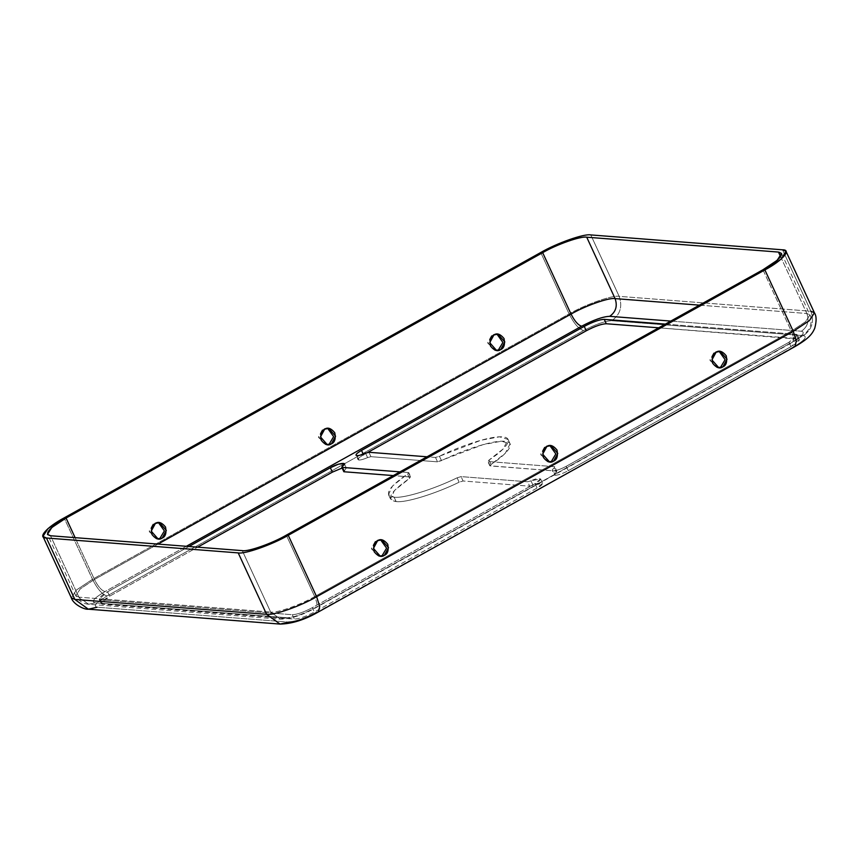 <?xml version="1.0" encoding="UTF-8"?>
<svg xmlns="http://www.w3.org/2000/svg" width="859" height="859" viewBox="0 0 859 859"><rect width="100%" height="100%" fill="white"/><g stroke="black" fill="none" stroke-linecap="round" stroke-linejoin="round"><path stroke-width="0.64" stroke-dasharray="4.29 3.22" d="M554.742 466.705L554.313 467.865C552.026 469.658 551.65 470.668 553.196 470.882L555.225 475.263L554.313 474.855L552.283 470.464L553.196 470.882C556.299 470.764 560.637 469.239 566.21 466.308L568.239 470.7C562.666 473.631 558.329 475.156 555.225 475.263C553.679 475.048 554.055 474.05 556.342 472.257L554.313 467.865L554.742 466.705L488.137 461.53L488.986 460.08C503.234 450.986 516.205 437.768 502.451 436.877C489.233 435.674 457.364 447.421 439.443 456.236L435.513 457.45L427.041 456.795L435.513 457.45L439.443 456.236L441.472 460.628C459.393 451.813 491.262 440.066 504.469 441.258C518.235 442.16 505.264 455.377 491.004 464.472L490.167 465.922L556.772 471.097L556.342 472.257C554.055 474.05 553.679 475.048 555.225 475.263L553.196 470.882C551.65 470.668 552.026 469.658 554.313 467.865L556.342 472.257L556.772 471.097L489.813 465.761L487.794 461.38L490.167 465.922L491.004 464.472L505.307 453.251L510.085 443.802L501.527 441.215L483.102 444.618L437.532 461.841L441.472 460.628L439.443 456.236L481.072 440.227L499.508 436.823L508.056 439.411L503.277 448.86L488.986 460.08L491.004 464.472L488.986 460.08L488.137 461.53L554.742 466.705L556.772 471.097M358.933 460.027C356.957 459.522 358.482 457.783 363.529 454.798C358.482 457.783 356.957 459.522 358.933 460.027C360.78 460.08 363.668 459.264 367.598 457.6L365.569 453.208L367.598 457.6C363.668 459.264 360.78 460.08 358.933 460.027L356.904 455.646L358.933 460.027L358.02 459.619L356.002 455.227M363.529 454.798L363.228 454.164L363.529 454.798L367.792 452.425L363.529 454.798M457.117 477.819C433.28 489.469 403.494 498.628 394.12 497.189L396.149 501.581C405.512 503.009 435.309 493.85 459.146 482.21L457.117 477.819L461.058 476.616L527.662 481.781L531.002 480.847C540 476.337 544.209 479.225 535.071 483.649L312.332 607.667C303.753 612.188 297.085 614.529 292.307 614.7L100.557 599.818C97.507 599.034 99.859 596.35 107.622 591.776L188.948 546.485L107.622 591.776L109.641 596.167C101.888 600.742 99.537 603.426 102.586 604.21L294.336 619.092C299.104 618.92 305.783 616.569 314.362 612.059L537.1 488.03C546.238 483.617 542.029 480.718 533.02 485.238L529.692 486.173L463.087 480.997L459.146 482.21C435.309 493.85 405.512 503.009 396.149 501.581L394.12 497.189L388.515 494.655L392.423 486.097L407.585 473.975L409.614 478.366L394.453 490.489L390.534 499.036L396.149 501.581C385.487 499.766 389.975 492.024 409.614 478.366L410.452 476.917L393.293 475.585L410.806 477.078L408.777 472.686L407.585 473.975C387.957 487.644 383.468 495.375 394.12 497.189C403.494 498.628 433.28 489.469 457.117 477.819L459.146 482.21L463.087 480.997L529.692 486.173L542.598 483.22L537.1 488.03L314.362 612.059C305.783 616.569 299.104 618.92 294.336 619.092L101.179 603.576L109.641 596.167L197.645 547.162L109.641 596.167L107.622 591.776L99.15 599.185L100.557 599.818L102.586 604.21L100.557 599.818L292.307 614.7L294.336 619.092L292.307 614.7C297.085 614.529 303.753 612.188 312.332 607.667L314.362 612.059L312.332 607.667L535.071 483.649L537.1 488.03L535.071 483.649L540.569 478.828L531.002 480.847L533.02 485.238L531.002 480.847L527.662 481.781L529.692 486.173L527.662 481.781L461.058 476.616L463.087 480.997L461.058 476.616L457.117 477.819M495.664 350.365L494.687 350.354L487.762 342.516L491.949 334.838L495.965 333.947L491.949 334.838L487.815 343.213L495.664 350.365M326.409 444.608L325.432 444.597L318.506 436.759L322.694 429.081L326.71 428.19L322.694 429.081L318.56 437.456L326.409 444.608M717.877 367.62L716.9 367.609L709.974 359.771L714.151 352.093L718.167 351.202L714.151 352.093L710.017 360.469L717.877 367.62M548.622 461.852L547.645 461.852L540.719 454.014L544.896 446.336L548.912 445.434L544.896 446.336L540.762 454.712L548.622 461.852M379.367 556.095L378.389 556.095L371.464 548.257L375.641 540.569L379.657 539.677L375.641 540.569L371.507 548.944L379.367 556.095M157.154 538.851L156.188 538.84L149.262 531.002L153.439 523.324L157.455 522.433L153.439 523.324L149.305 531.7L157.154 538.851M814.429 312.826L810.917 311.237L619.156 296.344C612.66 294.884 585.14 304.558 569.109 313.943L92.493 579.32L76.354 590.058L71.329 597.843L76.354 590.058L92.493 579.32L64.114 517.902L92.493 579.32C97.432 589.059 102.285 594.611 107.053 595.963C96.197 602.374 92.901 606.121 97.164 607.227L288.925 622.109L97.164 607.227C92.901 606.121 96.197 602.374 107.053 595.963L583.669 330.575C595.684 324.262 605.026 320.976 611.705 320.729L803.455 335.611C807.718 336.717 804.421 340.465 793.566 346.875L318.324 611.995M343.847 471.741L344.276 470.582L341.893 468.123L346.306 467.983L343.847 471.741M370.927 456.666L437.532 461.841L435.513 457.45L437.532 461.841L370.927 456.666L367.598 457.6L370.927 456.666L368.898 452.274L370.927 456.666M555.225 475.263C558.329 475.156 562.666 473.631 568.239 470.7L790.978 346.671C798.73 342.097 801.082 339.412 798.043 338.629L658.692 327.816L799.439 339.262L790.978 346.671L568.239 470.7L566.21 466.308C560.637 469.239 556.299 470.764 553.196 470.882M78.899 597.166L75.817 595.77L80.241 588.92L94.436 579.471L75.109 537.648L94.436 579.471L80.241 588.92L75.817 595.77L88.713 604.264L95.134 602.835C90.871 601.74 94.168 597.982 105.023 591.572C101.555 590.584 98.023 586.557 94.436 579.471L157.992 544.091L94.436 579.471C98.023 586.557 101.555 590.584 105.023 591.572L186.36 546.292L105.023 591.572C94.168 597.982 90.871 601.74 95.134 602.835L88.713 604.264L78.899 597.166L50.52 535.748L78.899 597.166L270.66 612.048L78.899 597.166M242.281 550.63L270.66 612.048L280.474 619.146L286.895 617.718L95.134 602.835L286.895 617.718L280.474 619.146L270.66 612.048L242.281 550.63M286.315 535.146L314.695 596.576C300.596 604.833 276.373 613.337 270.66 612.048C276.373 613.337 300.596 604.833 314.695 596.576C317.626 603.598 317.701 607.367 314.92 607.871C302.916 614.196 293.574 617.471 286.895 617.718C293.574 617.471 302.916 614.196 314.92 607.871L315.919 607.678L314.92 607.871C317.701 607.367 317.626 603.598 314.695 596.576L286.315 535.146M762.942 269.769L791.322 331.187L314.695 596.576L791.322 331.187C794.253 338.221 794.328 341.989 791.547 342.483L314.92 607.871L791.547 342.483C794.328 341.989 794.253 338.221 791.322 331.187L762.942 269.769M780.627 256.723L806.859 313.503L809.94 314.899L805.517 321.749L791.322 331.187L805.517 321.749L809.94 314.899L806.859 313.503C809.425 320.933 807.621 326.849 801.426 331.23C805.688 332.326 802.403 336.073 791.547 342.483C802.403 336.073 805.688 332.326 801.426 331.23C807.621 326.849 809.425 320.933 806.859 313.503L780.627 256.723M699.387 305.149L806.859 313.503L699.387 305.149M670.772 321.083L801.426 331.23L670.772 321.083M88.327 609.192L97.164 607.227M280.088 624.074L288.925 622.109C295.603 621.862 304.945 618.577 316.95 612.252L794.94 346.606M810.917 311.237L782.538 249.808L810.917 311.237C814.45 321.47 811.97 329.588 803.455 335.611C811.97 329.588 814.45 321.47 810.917 311.237L619.156 296.344L590.777 234.926L619.156 296.344C622.7 306.577 620.209 314.705 611.705 320.729C620.209 314.705 622.7 306.577 619.156 296.344C612.66 294.884 585.14 304.558 569.109 313.943L540.73 252.514L569.109 313.943C574.048 323.682 578.902 329.222 583.669 330.575C578.902 329.222 574.048 323.682 569.109 313.943L92.493 579.32C97.432 589.059 102.285 594.611 107.053 595.963L583.669 330.575C595.684 324.262 605.026 320.976 611.705 320.729L803.455 335.611C807.718 336.717 804.421 340.465 793.566 346.875M399.961 471.87L408.433 472.525L410.452 476.917L409.614 478.366L407.585 473.975L408.433 472.525L399.961 471.87M665.36 324.101L796.014 334.248C799.063 335.031 796.701 337.705 788.949 342.29L566.21 466.308L788.949 342.29L790.978 346.671L788.949 342.29L797.42 334.881L796.014 334.248L798.043 338.629L796.014 334.248L665.36 324.101M490.167 465.922L488.137 461.53M410.452 476.917L408.433 472.525M342.247 466.201L344.276 470.582L342.247 466.201M388.515 494.655L390.534 499.036M497.909 334.097L495.965 333.947M496.631 350.515L494.687 350.354M328.653 428.34L326.71 428.19M327.376 444.747L325.432 444.597M720.11 351.352L718.167 351.202M718.843 367.759L716.9 367.609M550.855 445.585L548.912 445.434M549.588 462.002L547.645 461.852M381.6 539.828L379.657 539.677M380.333 556.245L378.389 556.095M159.398 522.583L157.455 522.433M158.12 538.99L156.188 538.84M781.561 253.469L809.94 314.899C811.454 317.508 811.605 321.159 810.391 325.84C808.888 329.469 807.149 333.915 792.546 342.29L315.919 607.678C302.776 615.076 290.954 618.909 280.474 619.146L88.713 604.264C83.087 603.802 78.792 600.978 75.817 595.77L47.438 534.352M508.056 439.411L510.085 443.802M797.42 334.881L799.439 339.262M344.276 463.592L346.306 467.983M99.15 599.185L101.179 603.576M540.569 478.828L542.598 483.22"/><path stroke-width="1.29" d="M361.499 450.417C356.464 453.391 354.928 455.13 356.904 455.646C358.751 455.689 361.639 454.883 365.569 453.208C361.639 454.883 358.751 455.689 356.904 455.646C354.928 455.13 356.464 453.391 361.499 450.417L584.238 326.399C592.817 321.878 599.485 319.537 604.253 319.355L665.36 324.101L604.253 319.355L606.282 323.746C601.515 323.918 594.847 326.27 586.268 330.779L367.792 452.425L586.268 330.779C594.847 326.27 601.515 323.918 606.282 323.746L658.692 327.816L606.282 323.746L604.253 319.355C599.485 319.537 592.817 321.878 584.238 326.399L586.268 330.779L584.238 326.399L361.499 450.417L363.529 454.798L361.499 450.417M356.002 455.227L356.904 455.646M500.647 349.613L504.834 341.936L497.909 334.097L493.893 334.989L489.705 342.666L496.631 350.515L500.647 349.613L495.664 350.365L500.647 349.613C497.64 351.814 494.258 350.633 490.5 346.07C489.372 340.057 490.5 336.363 493.893 334.989C496.899 332.798 500.282 333.979 504.04 338.532C505.178 344.556 504.04 348.249 500.647 349.613M496.932 334.087L502.891 342.43L498.703 349.463L502.891 342.43L496.932 334.087M331.391 443.856L335.579 436.179L328.653 428.34L324.638 429.232L320.45 436.909L327.376 444.747L331.391 443.856L326.409 444.608L331.391 443.856C328.385 446.057 325.003 444.876 321.245 440.313C320.117 434.289 321.245 430.595 324.638 429.232C327.644 427.03 331.026 428.212 334.785 432.775C335.923 438.799 334.785 442.492 331.391 443.856M327.676 428.33L333.636 436.662L329.448 443.706L333.636 436.662L327.676 428.33M722.859 366.868L727.036 359.191L720.11 351.352L716.095 352.244L711.918 359.921L718.843 367.759L722.859 366.868L717.877 367.62L722.859 366.868C719.842 369.069 716.46 367.888 712.702 363.325C711.574 357.301 712.702 353.607 716.095 352.244C719.101 350.043 722.494 351.224 726.242 355.787C727.38 361.811 726.252 365.504 722.859 366.868M719.133 351.342L725.093 359.674L720.916 366.718L725.093 359.674L719.133 351.342M553.604 461.111L557.781 453.434L550.855 445.585L546.839 446.487L542.663 454.164L549.588 462.002L553.604 461.111L548.622 461.852L553.604 461.111C550.587 463.302 547.204 462.121 543.457 457.568C542.319 451.544 543.446 447.85 546.839 446.487C549.857 444.286 553.239 445.467 556.997 450.03C558.125 456.043 556.997 459.737 553.604 461.111M549.878 445.585L555.837 453.917L551.661 460.961L555.837 453.917L549.878 445.585M384.349 555.344L388.526 547.666L381.6 539.828L377.584 540.719L373.407 548.407L380.333 556.245L384.349 555.344L379.367 556.095L384.349 555.344C381.342 557.545 377.96 556.364 374.202 551.811C373.064 545.787 374.191 542.093 377.584 540.719C380.601 538.529 383.984 539.71 387.742 544.262C388.869 550.286 387.742 553.98 384.349 555.344M380.623 539.828L386.582 548.16L382.405 555.193L386.582 548.16L380.623 539.828M162.136 538.099L166.324 530.422L159.398 522.583L155.382 523.475L151.205 531.152L158.12 538.99L162.136 538.099L157.154 538.851L162.136 538.099C159.13 540.3 155.747 539.119 151.989 534.556C150.862 528.532 151.989 524.838 155.382 523.475C158.389 521.273 161.771 522.455 165.529 527.018C166.667 533.042 165.529 536.735 162.136 538.099M158.421 522.573L164.38 530.905L160.193 537.949L164.38 530.905L158.421 522.573M316.95 612.252C304.945 618.577 295.603 621.862 288.925 622.109L280.088 624.074L266.591 614.314L238.211 552.895C244.718 554.356 272.239 544.681 288.259 535.297L764.886 269.919C782.356 260.653 792.062 249.593 782.538 249.808L590.777 234.926C584.281 233.465 556.761 243.14 540.73 252.514L64.114 517.902C46.644 527.168 36.926 538.228 46.461 538.002L238.211 552.895L46.461 538.002L42.95 536.413L47.975 528.629L64.114 517.902L540.73 252.514C556.761 243.14 584.281 233.465 590.777 234.926L782.538 249.808L786.039 251.397L781.014 259.182L764.886 269.919L288.259 535.297C272.239 544.681 244.718 554.356 238.211 552.895L266.591 614.314L74.84 599.432L46.461 538.002L74.84 599.432L71.329 597.843L74.84 599.432L266.591 614.314C273.098 615.774 300.618 606.11 316.638 596.726L288.259 535.297L316.638 596.726C300.618 606.11 273.098 615.774 266.591 614.314L280.088 624.074C291.92 623.838 304.666 619.811 318.324 611.995L319.709 606.497L316.638 596.726L793.265 331.338L764.886 269.919L793.265 331.338L316.638 596.726L319.709 606.497L318.324 611.995L316.95 612.252M341.818 467.36L343.847 471.741L341.818 467.36L399.961 471.87L341.818 467.36L344.276 463.592L338.467 464.161L330.361 467.758L188.948 546.485L330.361 467.758C337.394 463.173 349.688 461.562 342.247 466.201L341.818 467.36L343.847 471.741L393.293 475.585L343.847 471.741L344.276 470.582M341.893 468.123L332.379 472.139L197.645 547.162L332.379 472.139L341.893 468.123M286.315 535.146C272.217 543.403 247.993 551.918 242.281 550.63L50.52 535.748C43.82 534.019 48.995 528.124 66.057 518.052L542.673 252.664C556.782 244.407 580.995 235.903 586.718 237.191L778.469 252.074C785.18 253.792 779.993 259.697 762.942 269.769L286.315 535.146L762.942 269.769L777.137 260.32L781.561 253.469L778.469 252.074L780.627 256.723L778.469 252.074L586.718 237.191L615.098 298.61L699.387 305.149L615.098 298.61C617.675 306.051 615.86 311.957 609.675 316.337L670.772 321.083L609.675 316.337C615.86 311.957 617.675 306.051 615.098 298.61L586.718 237.191C580.995 235.903 556.782 244.407 542.673 252.664L571.052 314.093C585.162 305.836 609.375 297.321 615.098 298.61C609.375 297.321 585.162 305.836 571.052 314.093C574.65 321.169 578.182 325.207 581.65 326.195C593.655 319.87 602.997 316.584 609.675 316.337C602.997 316.584 593.655 319.87 581.65 326.195C578.182 325.207 574.65 321.169 571.052 314.093L542.673 252.664L66.057 518.052L51.851 527.49L47.438 534.352L50.52 535.748L242.281 550.63C247.993 551.918 272.217 543.403 286.315 535.146M75.109 537.648L66.057 518.052L75.109 537.648M157.992 544.091L571.052 314.093L157.992 544.091M186.36 546.292L581.65 326.195L186.36 546.292M97.164 607.227L88.327 609.192L74.84 599.432L88.327 609.192C84.901 609.944 73.262 604.5 71.329 597.843L42.95 536.413M318.324 611.995L794.94 346.606L796.325 341.109L793.265 331.338L809.403 320.611L814.429 312.826L809.403 320.611L793.265 331.338L796.325 341.109L794.94 346.606L793.566 346.875M810.917 311.237L814.429 312.826C816.555 315.919 816.651 321.083 814.729 328.321C812.421 333.421 809.618 338.156 794.94 346.606M427.041 456.795L368.898 452.274L365.569 453.208L368.898 452.274L427.041 456.795M330.361 467.758L332.379 472.139L330.361 467.758M88.327 609.192L280.088 624.074M786.039 251.397L814.429 312.826"/></g></svg>
